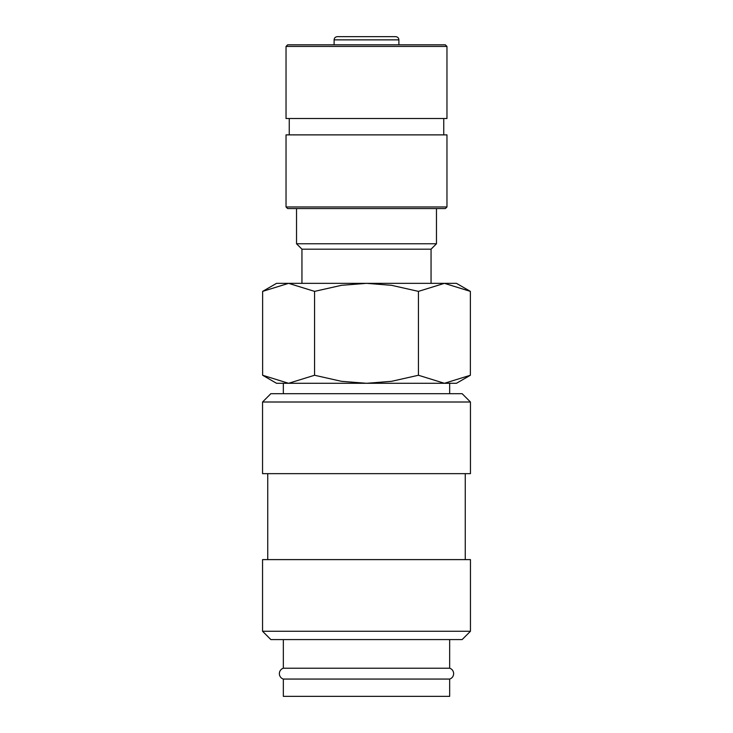 <?xml version="1.0" encoding="UTF-8"?>
<svg xmlns="http://www.w3.org/2000/svg" width="733" height="733" viewBox="0 0 733 733"><rect width="100%" height="100%" fill="white"/><g stroke="black" fill="none" stroke-linecap="round" stroke-linejoin="round"><path stroke-width="1.1" d="M283.341 639.579L283.341 668.221A5.681 5.681 0 0 0 283.341 679.06L283.341 696.35L449.659 696.35L449.659 679.06L283.341 679.06M449.659 679.06A5.681 5.681 0 0 0 449.659 668.221L449.659 639.579M470.449 402.005L462.138 393.685L270.862 393.685L262.551 402.005L262.551 473.655L470.449 473.655L470.449 402.005L262.551 402.005M465.253 559.609L465.253 473.655M267.747 473.655L267.747 559.609M470.449 631.26L470.449 559.609L262.551 559.609L262.551 631.26L270.862 639.579L462.138 639.579L470.449 631.26L262.551 631.26M470.375 291.377L456.457 283.341L444.409 283.341L470.375 291.377L470.375 375.259L444.409 383.295L449.659 383.295L449.659 393.685M276.543 283.341L262.625 291.377L288.591 283.341L366.5 283.341L391.523 285.311L418.442 291.377L444.409 283.341L366.5 283.341L341.477 285.311L314.558 291.377L288.591 283.341L276.543 283.341M444.409 383.295L418.442 375.259L391.523 381.325L366.5 383.295L456.457 383.295L470.375 375.259M262.625 375.259L276.543 383.295L366.5 383.295L341.477 381.325L314.558 375.259L288.591 383.295L262.625 375.259L262.625 291.377M288.591 383.295L283.341 383.295L283.341 393.685M334.111 44.832L334.111 39.866C334.285 37.933 335.357 36.861 337.336 36.65L395.664 36.65C397.643 36.861 398.715 37.933 398.889 39.866L398.889 44.832M446.965 46.445L445.352 44.832L287.648 44.832L286.035 46.445L286.035 118.517L446.965 118.517L446.965 46.445L286.035 46.445M443.749 134.881L443.749 118.517M289.251 118.517L289.251 134.881M446.965 206.953L446.965 134.881L286.035 134.881L286.035 206.953L287.648 208.566L445.352 208.566L446.965 206.953L286.035 206.953M431.059 283.341L431.059 249.174L436.465 243.768L436.465 208.566M296.535 208.566L296.535 243.768L301.941 249.174L301.941 283.341M366.5 36.65L393.484 36.65M283.341 668.221L449.659 668.221M301.941 249.174L431.059 249.174M296.535 243.768L436.465 243.768M314.558 375.259L314.558 291.377M418.442 375.259L418.442 291.377M334.111 39.866L398.889 39.866"/></g></svg>
